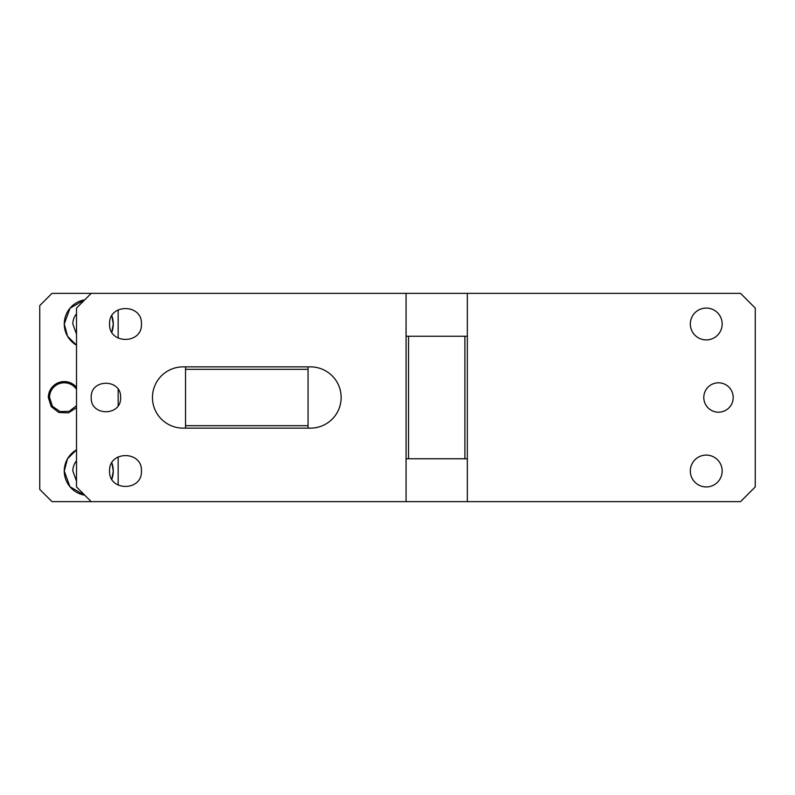 <?xml version="1.0" encoding="UTF-8"?>
<svg xmlns="http://www.w3.org/2000/svg" width="795" height="795" viewBox="0 0 795 795"><rect width="100%" height="100%" fill="white"/><g stroke="black" fill="none" stroke-linecap="round" stroke-linejoin="round"><path stroke-width="1.19" d="M185.543 366.873L183.098 366.873A30.627 30.627 0 0 0 152.461 397.5A30.627 30.627 0 0 0 183.098 428.127L185.543 428.127L185.543 366.873L310.517 366.873A30.627 30.627 0 0 1 341.144 397.5A30.627 30.627 0 0 1 310.517 428.127L308.062 428.127L308.062 366.873M185.543 369.317L308.062 369.317M185.543 425.683L308.062 425.683M185.543 428.127L308.062 428.127M76.509 486.938L76.509 308.062L91.206 293.365L406.076 293.365L406.076 336.245L408.531 336.245L408.531 458.755L467.331 458.755L467.331 501.635L91.206 501.635L76.509 486.938M406.076 336.245L406.076 501.635M91.206 397.5C90.302 378.539 121.516 378.529 120.611 397.5C121.526 416.461 90.302 416.471 91.206 397.5M109.581 471.008C108.597 450.467 142.424 450.467 141.44 471.008C142.424 491.558 108.597 491.558 109.581 471.008M109.581 323.992C108.597 303.442 142.424 303.442 141.44 323.992C142.424 344.533 108.597 344.533 109.581 323.992M408.531 336.245L467.331 336.245L467.331 458.755M464.886 336.245L464.886 458.755M406.076 458.755L408.531 458.755M467.331 501.635L740.552 501.635L755.25 486.938L755.25 308.062L740.552 293.365L467.331 293.365L467.331 336.245M467.331 293.365L406.076 293.365M703.794 397.5A14.698 14.698 0 0 1 718.491 382.802A14.698 14.698 0 0 1 733.199 397.5A14.698 14.698 0 0 1 718.491 412.198A14.698 14.698 0 0 1 703.794 397.5M690.318 471.008A15.93 15.93 0 0 1 706.238 455.088A15.93 15.93 0 0 1 722.168 471.008A15.93 15.93 0 0 1 706.238 486.938A15.93 15.93 0 0 1 690.318 471.008M690.318 323.992A15.93 15.93 0 0 1 706.238 308.062A15.93 15.93 0 0 1 722.168 323.992A15.93 15.93 0 0 1 706.238 339.912A15.93 15.93 0 0 1 690.318 323.992M91.206 293.365L52.003 293.365L39.75 305.608L39.75 489.392L52.003 501.635L91.206 501.635M76.509 387.324A15.93 15.93 0 0 0 48.326 397.5L51.218 406.652L58.84 412.476L68.43 412.873L76.509 407.676L68.43 412.873L58.84 412.476L51.218 406.652L48.326 397.5M76.509 389.371A14.698 14.698 0 0 0 49.548 397.5L52.45 406.265L60.013 411.572L69.245 411.333L76.509 405.629M76.509 460.832A15.93 15.93 0 0 0 72.832 471.008L76.509 481.184M113.258 471.008L111.847 462.819A24.506 24.506 0 0 1 113.258 471.008L111.847 479.196A24.506 24.506 0 0 0 113.258 471.008M84.628 495.166L84.747 495.186A24.506 24.506 0 0 1 76.509 449.791L67.535 458.755L64.256 471.008L69.91 486.679L84.28 495.106M76.509 313.816A15.93 15.93 0 0 0 72.832 323.992L76.509 334.168M113.258 323.992L111.847 315.804A24.506 24.506 0 0 1 113.258 323.992L111.847 332.181A24.506 24.506 0 0 0 113.258 323.992M84.747 299.814L70.069 308.142L64.256 323.992L67.535 336.245L76.509 345.209A24.506 24.506 0 0 1 84.747 299.814M118.157 309.861L118.157 338.123M118.157 389.371L118.157 405.629M118.157 456.877L118.157 485.139"/></g></svg>
